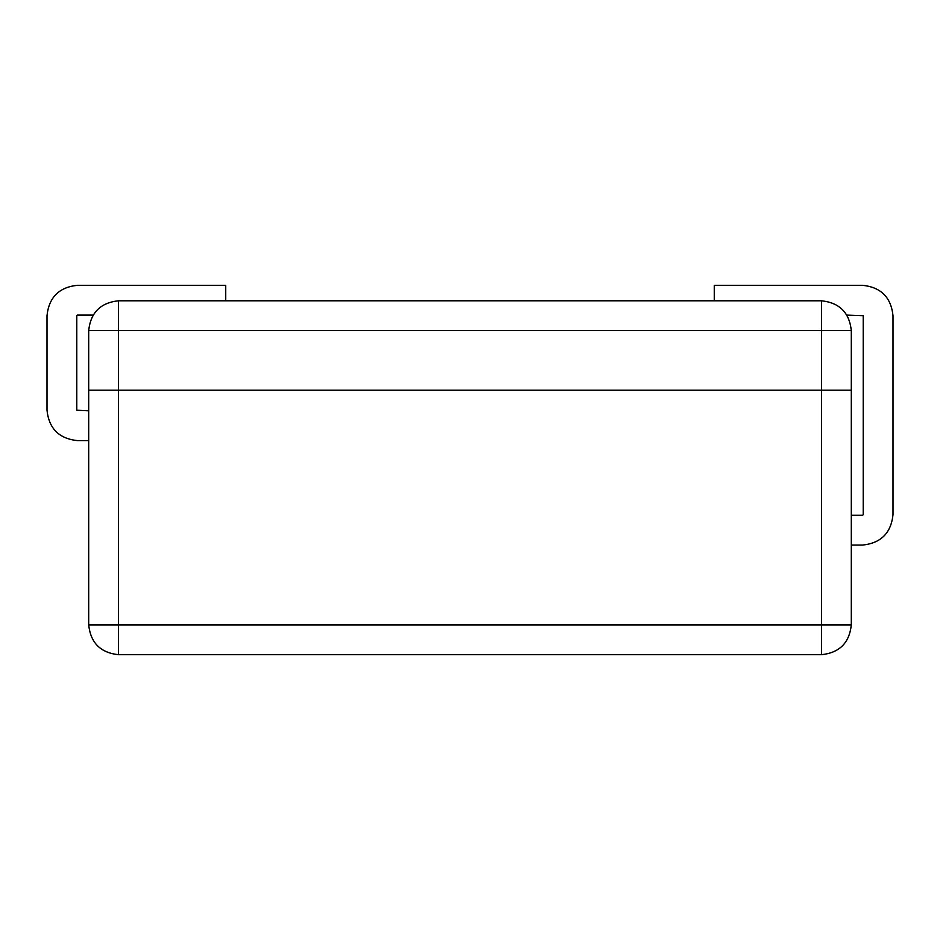 <?xml version="1.0" encoding="UTF-8"?>
<svg xmlns="http://www.w3.org/2000/svg" width="940" height="940" viewBox="0 0 940 940"><rect width="100%" height="100%" fill="white"/><g stroke="black" fill="none" stroke-linecap="round" stroke-linejoin="round"><path stroke-width="1.41" d="M88.701 390.171L88.701 330.586L88.701 390.171L821.501 390.171L118.499 390.171L118.499 330.586L118.499 624.9L821.501 624.9L821.501 330.586L88.701 330.586C90.604 312.62 100.533 302.692 118.499 300.8L821.501 300.8L118.499 300.8C100.533 302.692 90.604 312.62 88.701 330.586L118.499 330.586L118.499 300.8L118.499 330.586L821.501 330.586L821.501 300.8C839.467 302.692 849.396 312.62 851.299 330.586L851.299 390.171L821.501 390.171L851.299 390.171L851.299 330.586C849.396 312.62 839.467 302.692 821.501 300.8L821.501 330.586L851.299 330.586L821.501 330.586L821.501 390.171L118.499 390.171L851.299 390.171L851.299 624.9C849.396 642.866 839.467 652.795 821.501 654.686L118.499 654.686C100.533 652.795 90.604 642.866 88.701 624.9L88.701 390.171L88.701 624.9L118.499 624.9L118.499 390.171L88.701 390.171M225.729 285.313L225.729 300.8L225.729 285.313L77.386 285.313C59.056 287.24 48.927 297.369 47 315.699L47 410.216C48.927 428.546 59.056 438.674 77.386 440.602L88.701 440.602L77.386 440.602C59.056 438.674 48.927 428.546 47 410.216L47 315.699C48.927 297.369 59.056 287.24 77.386 285.313L225.729 285.313M93.048 315.1L77.386 315.1L93.048 315.1M88.701 410.815L76.786 410.216L76.786 315.699L77.386 315.1L76.786 315.699L76.786 410.216L88.701 410.815M851.299 515.285L862.615 515.285L851.299 515.285M851.299 545.071L862.615 545.071C880.945 543.132 891.073 533.004 893 514.685L893 315.699C891.073 297.369 880.945 287.24 862.615 285.313L714.271 285.313L714.271 300.8L714.271 285.313L862.615 285.313C880.945 287.24 891.073 297.369 893 315.699L893 514.685C891.073 533.004 880.945 543.132 862.615 545.071L851.299 545.071M846.952 315.1L863.214 315.699L863.214 514.685L862.615 515.285L863.214 514.685L863.214 315.699L846.952 315.1M118.499 624.9L88.701 624.9C90.604 642.866 100.533 652.795 118.499 654.686L118.499 624.9L118.499 654.686L821.501 654.686L821.501 624.9L118.499 624.9M821.501 624.9L821.501 654.686C839.467 652.795 849.396 642.866 851.299 624.9L821.501 624.9L851.299 624.9L851.299 390.171L821.501 390.171L821.501 624.9"/></g></svg>
